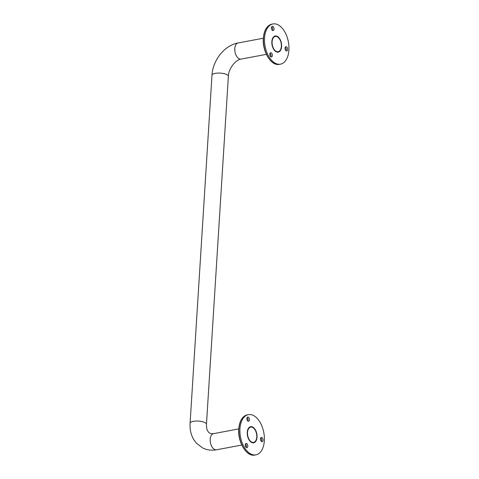 <?xml version="1.0" encoding="UTF-8"?>
<svg xmlns="http://www.w3.org/2000/svg" width="479" height="479" viewBox="0 0 479 479"><rect width="100%" height="100%" fill="white"/><g stroke="black" fill="none" stroke-linecap="round" stroke-linejoin="round"><path stroke-width="0.72" d="M247.517 432.447A7.772 4.503 79.4 0 0 253.583 442.392A7.772 4.503 79.4 0 0 256.774 437.058A7.772 4.503 79.4 0 0 250.709 427.112A7.772 4.503 79.4 0 0 247.517 432.447M281.353 46.361A7.772 4.503 -100.6 0 1 278.161 51.696A7.772 4.503 -100.6 0 1 272.096 41.751A7.772 4.503 -100.6 0 1 275.293 36.416A7.772 4.503 -100.6 0 1 281.353 46.361M281.61 46.487A8.203 4.754 -100.6 0 1 278.239 52.121A8.203 4.754 -100.6 0 1 271.838 41.625A8.203 4.754 -100.6 0 1 275.209 35.991A8.203 4.754 -100.6 0 1 281.61 46.487M257.031 437.183A8.203 4.754 79.4 0 0 250.631 426.687A8.203 4.754 79.4 0 0 247.26 432.315A8.203 4.754 79.4 0 0 253.66 442.812A8.203 4.754 79.4 0 0 257.031 437.183M264.33 440.818A20.459 11.849 -100.6 0 1 255.924 454.858A20.459 11.849 -100.6 0 1 239.967 428.681A20.459 11.849 -100.6 0 1 248.367 414.646A20.459 11.849 -100.6 0 1 264.33 440.818M247.386 432.381A7.987 4.628 -100.6 0 1 250.673 426.897A7.987 4.628 -100.6 0 1 256.906 437.117A7.987 4.628 -100.6 0 1 253.619 442.602A7.987 4.628 -100.6 0 1 247.386 432.381M260.48 438.902A2.155 1.245 -100.6 0 1 261.366 437.423A2.155 1.245 -100.6 0 1 263.043 440.177A2.155 1.245 -100.6 0 1 262.163 441.656A2.155 1.245 -100.6 0 1 260.48 438.902M247.26 444.105A2.155 1.245 -100.6 0 1 247.781 446.296A2.155 1.245 -100.6 0 1 246.907 447.661A2.155 1.245 -100.6 0 1 245.757 446.985A2.155 1.245 -100.6 0 1 245.236 444.793A2.155 1.245 -100.6 0 1 246.11 443.428A2.155 1.245 -100.6 0 1 247.26 444.105M248.697 421.245A2.155 1.245 -100.6 0 1 248.565 421.281A2.155 1.245 -100.6 0 1 246.966 419.514A2.155 1.245 -100.6 0 1 247.637 417.089A2.155 1.245 -100.6 0 1 247.769 417.047A2.155 1.245 -100.6 0 1 249.367 418.82A2.155 1.245 -100.6 0 1 248.697 421.245M247.146 417.544A2.155 1.245 -100.6 0 1 247.805 421.041M245.488 443.925A2.155 1.245 -100.6 0 1 245.877 444.368A2.155 1.245 -100.6 0 1 246.146 447.422M260.744 437.92A2.155 1.245 -100.6 0 1 261.666 440.435A2.155 1.245 -100.6 0 1 261.402 441.416M288.909 50.121A20.459 11.849 -100.6 0 1 280.502 64.162A20.459 11.849 -100.6 0 1 264.546 37.991A20.459 11.849 -100.6 0 1 272.946 23.95A20.459 11.849 -100.6 0 1 288.909 50.121M271.97 41.685A7.987 4.628 -100.6 0 1 275.251 36.206A7.987 4.628 -100.6 0 1 281.484 46.427A7.987 4.628 -100.6 0 1 278.203 51.906A7.987 4.628 -100.6 0 1 271.97 41.685M285.059 48.205A2.155 1.245 -100.6 0 1 285.945 46.726A2.155 1.245 -100.6 0 1 287.628 49.481A2.155 1.245 -100.6 0 1 286.741 50.96A2.155 1.245 -100.6 0 1 285.059 48.205M271.838 53.414A2.155 1.245 -100.6 0 1 272.359 55.6A2.155 1.245 -100.6 0 1 271.485 56.971A2.155 1.245 -100.6 0 1 270.336 56.288A2.155 1.245 -100.6 0 1 269.815 54.103A2.155 1.245 -100.6 0 1 270.689 52.738A2.155 1.245 -100.6 0 1 271.838 53.414M273.275 30.548A2.155 1.245 -100.6 0 1 273.144 30.584A2.155 1.245 -100.6 0 1 271.545 28.818A2.155 1.245 -100.6 0 1 272.216 26.393A2.155 1.245 -100.6 0 1 272.347 26.351A2.155 1.245 -100.6 0 1 273.952 28.123A2.155 1.245 -100.6 0 1 273.275 30.548M271.731 26.848A2.155 1.245 -100.6 0 1 272.383 30.351M270.066 53.235A2.155 1.245 -100.6 0 1 270.461 53.672A2.155 1.245 -100.6 0 1 270.725 56.732M285.322 47.223A2.155 1.245 -100.6 0 1 286.244 49.744A2.155 1.245 -100.6 0 1 285.981 50.726M266.372 54.349L241.182 59.085A8.203 4.754 -100.6 0 1 234.782 48.589A8.203 4.754 -100.6 0 1 238.153 42.954L263.342 38.224M241.182 59.085C236.045 59.492 228.447 68.389 228.363 76.311L206.467 424.274C206.407 429.573 207.742 430.878 207.7 430.95C208.239 431.28 208.401 434.118 213.574 433.651A8.203 4.754 79.4 0 0 210.203 439.279A8.203 4.754 79.4 0 0 216.604 449.775C211.658 450.697 206.988 450.08 202.587 447.925L196.222 442.997L193.666 439.471C190.905 434.639 189.714 429.226 190.091 423.244L211.981 75.281C212.73 60.354 224.388 45.343 238.153 42.954M228.363 76.311A8.203 2.682 -176.4 0 0 223.927 73.616A8.203 2.682 -176.4 0 0 215.287 73.359A8.203 2.682 -176.4 0 0 211.981 75.281M206.467 424.274A8.203 2.682 -176.4 0 0 202.036 421.58A8.203 2.682 -176.4 0 0 193.396 421.328A8.203 2.682 -176.4 0 0 190.091 423.244M248.367 414.646L247.332 414.838C242.32 416.215 239.458 420.927 238.758 428.98C237.596 442.093 246.619 457.116 254.888 455.05A20.459 11.849 -100.6 0 1 238.931 428.879A20.459 11.849 -100.6 0 1 247.332 414.838A20.459 11.849 -100.6 0 1 247.853 414.76M272.946 23.95L271.91 24.142C266.899 25.519 264.037 30.237 263.336 38.284C262.175 51.403 271.204 66.419 279.467 64.354A20.459 11.849 -100.6 0 1 263.51 38.182A20.459 11.849 -100.6 0 1 271.91 24.142A20.459 11.849 -100.6 0 1 272.437 24.07M270.401 53.594L269.887 53.69M213.574 433.651L238.758 428.915M245.823 444.284L245.308 444.38M241.787 445.045L216.604 449.775M254.888 455.05L255.924 454.858M279.467 64.354L280.502 64.162"/></g></svg>
